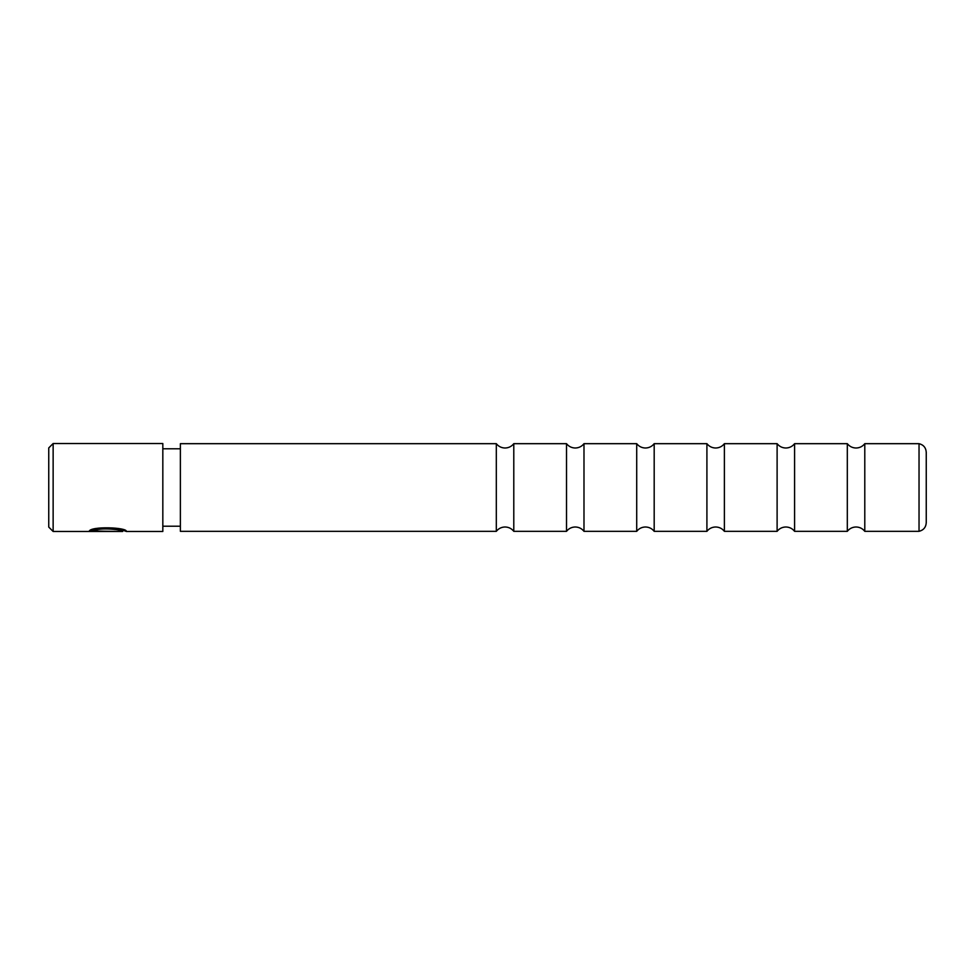 <?xml version="1.0" encoding="UTF-8"?>
<svg xmlns="http://www.w3.org/2000/svg" width="975" height="975" viewBox="0 0 975 975"><rect width="100%" height="100%" fill="white"/><g stroke="black" fill="none" stroke-linecap="round" stroke-linejoin="round"><path stroke-width="1.46" d="M847.312 487.5L847.312 531.326C849.542 528.523 852.455 527.073 856.05 526.987C859.645 527.073 862.558 528.523 864.788 531.326L864.788 443.674C862.558 446.477 859.645 447.927 856.05 448.013C852.455 447.927 849.542 446.477 847.312 443.674L847.312 487.5M777.112 487.5L777.112 531.326C779.342 528.523 782.255 527.073 785.85 526.987C789.445 527.073 792.358 528.523 794.588 531.326L794.588 443.674C792.358 446.477 789.445 447.927 785.85 448.013C782.255 447.927 779.342 446.477 777.112 443.674L777.112 487.5M706.912 487.5L706.912 531.326C709.142 528.523 712.055 527.073 715.65 526.987C719.245 527.073 722.158 528.523 724.388 531.326L724.388 443.674C722.158 446.477 719.245 447.927 715.65 448.013C712.055 447.927 709.142 446.477 706.912 443.674L706.912 487.5M636.712 487.5L636.712 531.326C638.942 528.523 641.855 527.073 645.45 526.987C649.045 527.073 651.958 528.523 654.188 531.326L654.188 443.674C651.958 446.477 649.045 447.927 645.45 448.013C641.855 447.927 638.942 446.477 636.712 443.674L636.712 487.5M566.512 487.5L566.512 531.326C568.742 528.523 571.655 527.073 575.25 526.987C578.845 527.073 581.758 528.523 583.988 531.326L583.988 443.674C581.758 446.477 578.845 447.927 575.25 448.013C571.655 447.927 568.742 446.477 566.512 443.674L566.512 487.5M496.312 487.5L496.312 531.326C498.542 528.523 501.455 527.073 505.05 526.987C508.645 527.073 511.558 528.523 513.788 531.326L513.788 443.674C511.558 446.477 508.645 447.927 505.05 448.013C501.455 447.927 498.542 446.477 496.312 443.674L496.312 487.5M919.035 487.5L919.035 531.326C923.52 530.193 925.921 527.304 926.25 522.697L926.25 452.303C925.921 447.696 923.52 444.807 919.035 443.674L919.035 487.5M496.312 531.326L180.375 531.326L180.375 443.674L496.312 443.674M93.832 531.046L93.832 530.156C98.841 525.964 123.593 528.889 122.643 530.595L122.643 531.472C123.581 529.803 98.865 526.939 93.832 531.046L115.16 531.412L89.103 531.412C90.139 525.952 127.591 527.304 126.372 531.472L123.947 530.595M126.372 531.472L162.825 531.472L162.825 443.528L53.138 443.528L53.138 531.472L122.643 531.472M53.138 531.472L48.75 527.085L48.75 447.915L53.138 443.528M91.089 530.534L93.832 530.534M919.035 531.326L864.788 531.326M847.312 531.326L794.588 531.326M777.112 531.326L724.388 531.326M706.912 531.326L654.188 531.326M636.712 531.326L583.988 531.326M566.512 531.326L513.788 531.326M180.375 526.207L162.825 526.207M180.375 448.793L162.825 448.793M124.447 530.595L122.643 530.595M566.512 443.674L513.788 443.674M636.712 443.674L583.988 443.674M706.912 443.674L654.188 443.674M777.112 443.674L724.388 443.674M847.312 443.674L794.588 443.674M919.035 443.674L864.788 443.674"/></g></svg>
